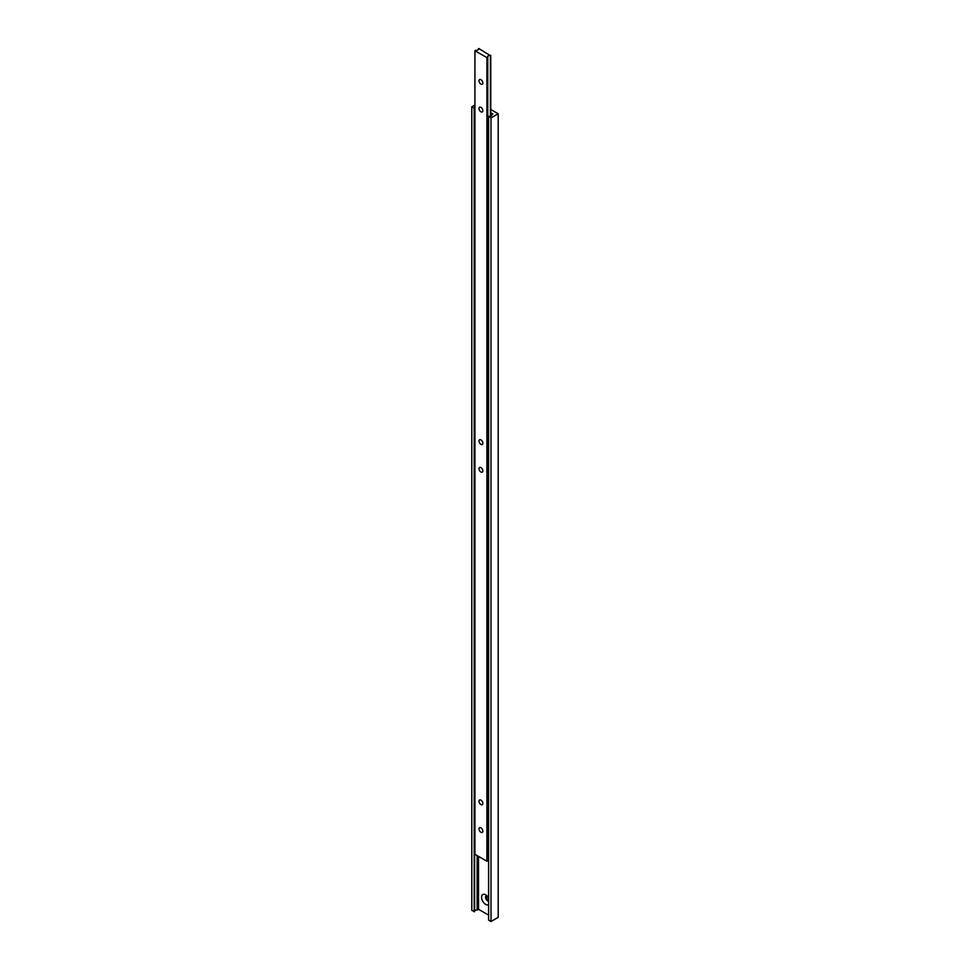 <?xml version="1.0" encoding="UTF-8"?>
<svg xmlns="http://www.w3.org/2000/svg" width="970" height="970" viewBox="0 0 970 970"><rect width="100%" height="100%" fill="white"/><g stroke="black" fill="none" stroke-linecap="round" stroke-linejoin="round"><path stroke-width="1.45" d="M480.926 79.673A2.716 1.564 -120 0 0 479.568 79.54A2.716 1.564 -120 0 0 479.144 81.71A2.716 1.564 -120 0 0 480.926 84.111A2.716 1.564 -120 0 0 482.272 84.245A2.716 1.564 -120 0 0 482.696 82.062A2.716 1.564 -120 0 0 480.926 79.673M480.926 439.907A2.716 1.564 -120 0 0 479.568 439.774A2.716 1.564 -120 0 0 479.144 441.944A2.716 1.564 -120 0 0 480.926 444.345A2.716 1.564 -120 0 0 482.272 444.478A2.716 1.564 -120 0 0 482.696 442.296A2.716 1.564 -120 0 0 480.926 439.907M480.926 107.379A2.716 1.564 -120 0 0 479.568 107.246A2.716 1.564 -120 0 0 479.144 109.428A2.716 1.564 -120 0 0 480.926 111.817A2.716 1.564 -120 0 0 482.272 111.95A2.716 1.564 -120 0 0 482.696 109.78A2.716 1.564 -120 0 0 480.926 107.379M480.926 467.613A2.716 1.564 -120 0 0 479.568 467.479A2.716 1.564 -120 0 0 479.144 469.662A2.716 1.564 -120 0 0 480.926 472.05A2.716 1.564 -120 0 0 482.272 472.184A2.716 1.564 -120 0 0 482.696 470.013A2.716 1.564 -120 0 0 480.926 467.613M480.926 800.141A2.716 1.564 -120 0 0 479.568 800.007A2.716 1.564 -120 0 0 479.144 802.178A2.716 1.564 -120 0 0 480.926 804.566A2.716 1.564 -120 0 0 482.272 804.712A2.716 1.564 -120 0 0 482.696 802.529A2.716 1.564 -120 0 0 480.926 800.141M480.926 827.846A2.716 1.564 -120 0 0 479.568 827.713A2.716 1.564 -120 0 0 479.144 829.896A2.716 1.564 -120 0 0 480.926 832.284A2.716 1.564 -120 0 0 482.272 832.418A2.716 1.564 -120 0 0 482.696 830.235A2.716 1.564 -120 0 0 480.926 827.846M478.392 48.718A2.037 1.176 180 0 1 478.513 49.118A2.037 1.176 180 0 1 475.773 50.222L474.924 50.719L486.916 57.642L487.777 57.157A2.037 1.176 180 0 1 487.643 56.745A2.037 1.176 180 0 1 490.383 55.642L478.756 48.5L478.392 49.531M490.759 55.423L490.759 116.145M474.924 50.719L474.924 854.315L486.916 861.239L487.777 860.754L487.777 57.157M486.916 57.642L486.916 861.239M490.383 55.642L490.383 116.254M487.777 859.929A2.037 1.176 180 0 1 488.601 859.347M486.879 895.674A3.055 1.758 -120 0 0 486.188 895.819A3.055 1.758 -120 0 0 485.715 898.256A3.055 1.758 -120 0 0 487.716 900.948A3.055 1.758 -120 0 0 488.601 901.239M486.685 895.674A3.055 1.758 -120 0 0 486.431 896.704A3.055 1.758 -120 0 0 488.589 900.451L488.589 900.451A3.055 1.758 -120 0 0 488.601 900.451L488.589 900.451A3.068 1.77 -120 0 1 486.431 896.704M488.601 897.82A5.868 3.395 -120 0 0 485.715 894.813L485.715 894.813A5.868 3.395 -120 0 0 481.569 897.214A5.868 3.395 -120 0 0 485.715 904.404A5.868 3.395 -120 0 0 488.601 904.719M490.759 112.775L492.918 114.023L491.535 114.824A1.964 1.128 180 0 1 491.644 115.2A1.964 1.128 180 0 1 489.025 116.267L491.002 117.903L498.204 113.745L490.759 109.452M498.204 113.745L498.204 917.341L491.002 921.5L488.601 920.118L488.601 116.521M474.924 105.015L471.796 106.821L471.796 910.418L474.633 911.557L474.633 107.961A1.964 1.128 180 0 1 474.524 107.585A1.964 1.128 180 0 1 474.924 106.894M471.796 106.821L474.197 108.203L474.197 911.8M477.131 855.588L477.131 910.115L478.525 909.302L488.601 915.122M474.633 910.806A1.964 1.128 180 0 1 477.131 910.115M478.525 856.389L478.525 909.302M491.535 114.824L491.535 115.575M491.002 117.903L491.002 921.5"/></g></svg>
